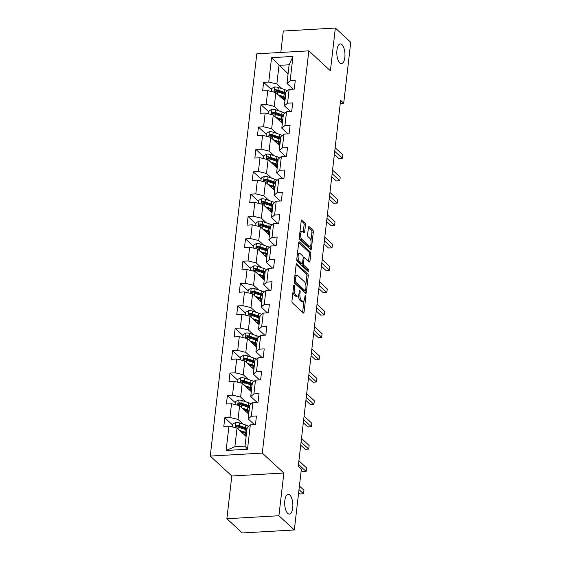 <?xml version="1.0" encoding="UTF-8"?>
<svg xmlns="http://www.w3.org/2000/svg" width="561" height="561" viewBox="0 0 561 561"><rect width="100%" height="100%" fill="white"/><g stroke="black" fill="none" stroke-linecap="round" stroke-linejoin="round"><path stroke-width="0.84" d="M294.23 285.367A1.059 0.435 86.7 0 0 294.055 285.29A1.059 0.435 86.7 0 0 293.691 285.963L291.958 300.913A1.515 0.624 86.7 0 0 292.4 302.877L303.291 312.933A1.515 0.624 86.7 0 0 303.543 313.045A1.515 0.624 86.7 0 0 304.062 312.084L305.787 297.134A1.059 0.435 86.7 0 0 305.479 295.759A1.059 0.435 86.7 0 0 305.303 295.689A1.059 0.435 86.7 0 0 304.946 296.355L304.721 298.291A4.853 1.992 86.7 0 1 303.059 301.341A4.853 1.992 86.7 0 1 302.26 301.005L301.355 300.163A4.853 1.992 86.7 0 1 299.939 293.873L300.163 291.937A1.059 0.435 86.7 0 0 299.855 290.563A1.059 0.435 86.7 0 0 299.679 290.493A1.059 0.435 86.7 0 0 299.315 291.159L299.09 293.094A4.853 1.992 86.7 0 1 297.435 296.145A4.853 1.992 86.7 0 1 296.636 295.808L295.731 294.967A4.853 1.992 86.7 0 1 294.315 288.677L294.539 286.741A1.059 0.435 86.7 0 0 294.23 285.367M339.833 62.979A9.888 4.053 86.7 0 0 341.453 63.674A9.888 4.053 86.7 0 0 344.966 55.546A9.888 4.053 86.7 0 0 341.951 44.628A9.888 4.053 86.7 0 0 340.331 43.933A9.888 4.053 86.7 0 0 336.817 52.061A9.888 4.053 86.7 0 0 339.833 62.979M287.716 513.399A9.888 4.053 86.7 0 0 289.343 514.093A9.888 4.053 86.7 0 0 292.856 505.966A9.888 4.053 86.7 0 0 289.841 495.047A9.888 4.053 86.7 0 0 288.214 494.353A9.888 4.053 86.7 0 0 284.7 502.481A9.888 4.053 86.7 0 0 287.716 513.399M305.479 224.856A1.515 0.624 86.7 0 0 305.037 222.892L301.986 220.066A1.515 0.624 86.7 0 0 301.734 219.961A1.515 0.624 86.7 0 0 301.215 220.915L299.294 237.52A1.515 0.624 86.7 0 0 299.735 239.484L310.626 249.547A1.515 0.624 86.7 0 0 310.878 249.652A1.515 0.624 86.7 0 0 311.397 248.698L313.319 232.093A1.515 0.624 86.7 0 0 312.877 230.129L309.181 226.721A1.515 0.624 86.7 0 0 308.936 226.609A1.515 0.624 86.7 0 0 308.417 227.563L307.596 234.673A1.515 0.624 86.7 0 0 308.038 236.637L309.868 238.327A4.053 1.662 86.7 0 1 311.103 242.808A4.053 1.662 86.7 0 1 309.658 246.139A4.053 1.662 86.7 0 1 308.992 245.858L301.825 239.238A4.053 1.662 86.7 0 1 300.591 234.757A4.053 1.662 86.7 0 1 302.028 231.42A4.053 1.662 86.7 0 1 302.695 231.707L303.894 232.808A1.515 0.624 86.7 0 0 304.139 232.92A1.515 0.624 86.7 0 0 304.658 231.959L305.479 224.856L304.076 224.933A1.515 0.624 86.7 0 0 303.634 222.969L301.243 220.761M330.401 70.77L335.345 28.05L350.751 42.278L343.704 103.21L340.618 100.363L298.291 466.205L301.376 469.052L294.322 529.977L278.915 515.741L283.859 473.021L262.289 453.099L308.831 50.848L330.401 70.77M296.923 263.831A1.515 0.624 86.7 0 0 296.671 263.726A1.515 0.624 86.7 0 0 296.152 264.68L294.23 281.285A1.515 0.624 86.7 0 0 294.672 283.249L305.563 293.305A1.515 0.624 86.7 0 0 305.815 293.41A1.515 0.624 86.7 0 0 306.334 292.456L308.255 275.851A1.515 0.624 86.7 0 0 307.807 273.887L296.439 263.859M296.762 259.399L298.683 242.801A1.515 0.624 86.7 0 1 299.202 241.84A1.515 0.624 86.7 0 1 299.455 241.952L310.345 252.008A1.515 0.624 86.7 0 1 310.787 253.972L309.96 261.082A1.515 0.624 86.7 0 1 309.441 262.036A1.515 0.624 86.7 0 1 309.195 261.924L304.777 257.85A1.515 0.624 86.7 0 0 304.532 257.744A1.515 0.624 86.7 0 0 304.013 258.698L303.466 263.411A1.515 0.624 86.7 0 0 303.908 265.374L308.508 269.624A1.059 0.435 86.7 0 1 308.831 270.795A1.059 0.435 86.7 0 1 308.452 271.664A1.059 0.435 86.7 0 1 308.277 271.594L297.204 261.37A1.515 0.624 86.7 0 1 296.762 259.399M262.289 453.099L210.249 456.072L256.791 53.821L308.831 50.848M271.475 89.592L263.621 82.341L262.625 90.938L267.758 90.644L266.166 104.409L261.033 104.704L260.038 113.301L265.171 113.006L263.579 126.772L258.446 127.067L257.45 135.664L262.583 135.369L260.991 149.135L255.858 149.429L254.862 158.027L259.995 157.739L258.404 171.498L253.27 171.792L252.275 180.39L257.408 180.102L255.816 193.861L250.683 194.155L249.687 202.759L254.82 202.465L253.228 216.223L248.095 216.518L247.099 225.122L252.233 224.828L250.641 238.586L245.508 238.881L244.512 247.485L249.645 247.191L248.053 260.949L242.92 261.244L241.924 269.848L247.057 269.553L245.466 283.312L240.332 283.607L239.337 292.211L244.47 291.916L242.878 305.682L237.745 305.969L236.749 314.574L241.882 314.279L240.29 328.045L235.157 328.332L234.161 336.937L239.295 336.642L237.703 350.408L232.57 350.702L231.574 359.299L236.707 359.005L235.115 372.77L229.982 373.065L228.986 381.662L234.119 381.368L232.527 395.133L227.394 395.428L226.399 404.025L231.532 403.731L229.94 417.496L224.807 417.791L223.811 426.388L228.944 426.101L226.125 450.469L247.506 449.249L245.01 446.107L247.163 427.475L250.325 424.873L255.458 424.579L256.454 415.982L251.321 416.276L248.158 418.871L249.75 405.112L252.913 402.51L258.046 402.216L259.042 393.619L253.909 393.913L250.746 396.508L252.338 382.749L255.5 380.148L260.634 379.853L261.629 371.256L256.496 371.55L253.334 374.145L254.925 360.386L258.088 357.785L263.221 357.49L264.217 348.893L259.084 349.18L255.921 351.782L257.513 338.024L260.676 335.422L265.809 335.127L266.805 326.53L261.671 326.818L258.509 329.419L260.101 315.654L263.263 313.059L268.396 312.765L269.392 304.16L264.259 304.455L261.096 307.056L262.688 293.291L265.851 290.696L270.984 290.402L271.98 281.797L266.847 282.092L263.684 284.693L265.276 270.928L268.439 268.333L273.572 268.039L274.567 259.434L269.434 259.729L266.272 262.331L267.863 248.565L271.026 245.97L276.159 245.676L277.155 237.072L272.022 237.366L268.859 239.968L270.451 226.202L273.614 223.608L278.747 223.313L279.743 214.709L274.61 215.003L271.447 217.605L273.039 203.839L276.201 201.245L281.334 200.95L282.33 192.346L277.197 192.64L274.034 195.235L275.626 181.476L278.789 178.875L283.922 178.587L284.918 169.983L279.785 170.278L276.622 172.872L278.214 159.114L281.377 156.512L286.51 156.224L287.505 147.62L282.372 147.915L279.21 150.509L280.802 136.751L283.964 134.149L289.097 133.855L290.093 125.257L284.96 125.552L281.797 128.146L283.389 114.388L286.552 111.786L291.685 111.492L292.681 102.894L287.548 103.189L284.385 105.784L285.977 92.025L289.139 89.423L294.273 89.129L295.268 80.532L290.135 80.826L286.973 83.421L289.125 64.788L278.999 65.364L276.846 84.003L281.895 88.666M263.621 82.341L268.754 82.046L271.573 57.671L292.954 56.451L290.135 80.826M289.139 89.423L287.548 103.189M286.552 111.786L284.96 125.552M283.964 134.149L282.372 147.915M281.377 156.512L279.785 170.278M278.789 178.875L277.197 192.64M276.201 201.245L274.61 215.003M273.614 223.608L272.022 237.366M271.026 245.97L269.434 259.729M268.439 268.333L266.847 282.092M265.851 290.696L264.259 304.455M263.263 313.059L261.671 326.818M260.676 335.422L259.084 349.18M258.088 357.785L256.496 371.55M255.5 380.148L253.909 393.913M252.913 402.51L251.321 416.276M250.325 424.873L247.506 449.249M279.308 111.029L274.259 106.366L275.851 92.6L284.939 100.994M290.633 111.555L284.385 105.784M275.851 92.6L267.758 90.644M274.259 106.366L266.166 104.409M276.72 133.392L271.671 128.728L273.263 114.963L282.351 123.357M288.045 133.918L281.797 128.146M273.263 114.963L265.171 113.006M271.671 128.728L263.579 126.772M274.133 155.755L269.084 151.091L270.675 137.326L279.764 145.727M285.458 156.281L279.21 150.509M270.675 137.326L262.583 135.369M269.084 151.091L260.991 149.135M271.545 178.118L266.496 173.454L268.088 159.689L277.176 168.09M282.87 178.643L276.622 172.872M268.088 159.689L259.995 157.739M266.496 173.454L258.404 171.498M268.957 200.48L263.908 195.817L265.5 182.059L274.588 190.452M280.283 201.006L274.034 195.235M265.5 182.059L257.408 180.102M263.908 195.817L255.816 193.861M266.37 222.843L261.321 218.18L262.913 204.421L272.001 212.815M277.695 223.369L271.447 217.605M262.913 204.421L254.82 202.465M261.321 218.18L253.228 216.223M263.782 245.206L258.733 240.543L260.325 226.784L269.413 235.178M275.107 245.732L268.859 239.968M260.325 226.784L252.233 224.828M258.733 240.543L250.641 238.586M261.195 267.576L256.146 262.906L257.737 249.147L266.826 257.541M272.52 268.095L266.272 262.331M257.737 249.147L249.645 247.191M256.146 262.906L248.053 260.949M258.607 289.939L253.558 285.269L255.15 271.51L264.238 279.904M269.932 290.465L263.684 284.693M255.15 271.51L247.057 269.553M253.558 285.269L245.466 283.312M256.019 312.302L250.97 307.631L252.562 293.873L261.65 302.267M267.345 312.828L261.096 307.056M252.562 293.873L244.47 291.916M250.97 307.631L242.878 305.682M253.432 334.665L248.383 329.994L249.975 316.236L259.063 324.63M264.757 335.19L258.509 329.419M249.975 316.236L241.882 314.279M248.383 329.994L240.29 328.045M250.844 357.027L245.795 352.364L247.387 338.599L256.475 346.993M262.169 357.553L255.921 351.782M247.387 338.599L239.295 336.642M245.795 352.364L237.703 350.408M248.257 379.39L243.208 374.727L244.799 360.961L253.888 369.355M259.582 379.916L253.334 374.145M244.799 360.961L236.707 359.005M243.208 374.727L235.115 372.77M245.669 401.753L240.62 397.09L242.212 383.324L251.3 391.718M256.994 402.279L250.746 396.508M242.212 383.324L234.119 381.368M240.62 397.09L232.527 395.133M243.081 424.116L238.032 419.453L239.624 405.687L248.712 414.081M254.406 424.642L248.158 418.871M239.624 405.687L231.532 403.731M238.032 419.453L229.94 417.496M226.125 450.469L234.884 446.689L237.037 428.05L246.125 436.451M237.037 428.05L228.944 426.101M283.859 473.021L231.819 476.001L226.875 518.722L278.915 515.741M226.875 518.722L242.282 532.95L294.322 529.977M335.345 28.05L283.305 31.023L280.823 52.446M231.819 476.001L210.249 456.072M340.268 103.406L343.704 103.21M234.884 446.689L245.01 446.107M288.088 73.757L271.573 57.671M293.221 89.192L286.973 83.421M292.954 56.451L289.125 64.788M276.846 84.003L268.754 82.046M232.661 425.042L224.807 417.791M235.248 402.679L227.394 395.428M237.836 380.316L229.982 373.065M240.424 357.953L232.57 350.702M243.011 335.59L235.157 328.332M245.599 313.227L237.745 305.969M248.186 290.864L240.332 283.607M250.774 268.502L242.92 261.244M253.362 246.139L245.508 238.881M255.949 223.776L248.095 216.518M258.537 201.406L250.683 194.155M261.124 179.043L253.27 171.792M263.712 156.68L255.858 149.429M266.3 134.317L258.446 127.067M268.887 111.955L261.033 104.704M293.003 291.93A4.853 1.992 86.7 0 0 294.322 295.051L295.731 294.967M297.435 296.145L296.026 296.229A4.853 1.992 86.7 0 1 295.233 295.885L294.322 295.051M298.466 295.317A4.853 1.992 86.7 0 0 299.946 300.247L301.355 300.163M303.059 301.341L301.657 301.425A4.853 1.992 86.7 0 1 300.857 301.082L299.946 300.247M302.631 312.323A1.515 0.624 86.7 0 0 302.652 312.168L303.978 300.696M305.808 284.918L306.846 275.935A1.515 0.624 86.7 0 0 306.404 273.971L296.173 264.519M304.904 292.695A1.515 0.624 86.7 0 0 304.925 292.54L305.128 290.808M295.261 280.514A1.059 0.435 86.7 0 0 295.57 281.895L305.128 290.724A1.059 0.435 86.7 0 0 305.303 290.794A1.059 0.435 86.7 0 0 305.661 290.128L305.899 288.088A4.853 1.992 86.7 0 0 304.483 281.797L297.954 275.76A4.853 1.992 86.7 0 0 297.155 275.423A4.853 1.992 86.7 0 0 295.493 278.473L295.261 280.514L294.315 280.57M304.062 290.78A1.059 0.435 86.7 0 1 303.894 290.879A1.059 0.435 86.7 0 1 303.718 290.801L294.23 282.036M297.155 275.423L295.745 275.5A4.853 1.992 86.7 0 0 294.827 276.152M298.704 242.64L308.936 252.085L310.345 252.008M308.536 261.314A1.515 0.624 86.7 0 0 308.557 261.16L309.377 254.056A1.515 0.624 86.7 0 0 308.936 252.085M302.049 263.586A1.515 0.624 86.7 0 0 302.498 265.458L307.098 269.701L308.508 269.624M307.421 270.802A1.059 0.435 86.7 0 0 307.098 269.701M300.198 253.614A4.053 1.662 86.7 0 0 299.532 253.334A4.053 1.662 86.7 0 0 298.087 256.665A4.053 1.662 86.7 0 0 299.322 261.146L301.853 263.474A1.515 0.624 86.7 0 0 302.099 263.586A1.515 0.624 86.7 0 0 302.617 262.625L303.164 257.913A1.515 0.624 86.7 0 0 302.723 255.949L300.198 253.614M299.532 253.334L298.122 253.411A4.053 1.662 86.7 0 0 297.4 253.881M296.839 258.761A4.053 1.662 86.7 0 0 297.919 261.223L299.322 261.146M302.099 263.586L300.696 263.663A1.515 0.624 86.7 0 1 300.444 263.558L297.919 261.223M303.228 232.198A1.515 0.624 86.7 0 0 303.256 232.044L304.076 224.933M302.028 231.42L300.626 231.504A4.053 1.662 86.7 0 0 299.946 231.924M299.364 236.959A4.053 1.662 86.7 0 0 300.423 239.316L301.825 239.238M309.658 246.139L308.255 246.223A4.053 1.662 86.7 0 1 307.589 245.935L300.423 239.316M310.927 240.683L311.909 232.17A1.515 0.624 86.7 0 0 311.467 230.206L308.438 227.408M309.967 248.937A1.515 0.624 86.7 0 0 309.988 248.775L310.338 245.718M241.013 431.725L243.909 432.699A9.81 3.492 6.6 0 1 246.433 433.807M239.554 430.378L245.003 432.208A11.816 4.215 6.6 0 1 246.545 432.797M232.443 426.942L232.78 424.018L235.76 422.419A4.095 1.459 6.6 0 1 239.54 422.931L245.83 425.042A11.816 4.215 6.6 0 1 248.649 426.255M242.036 432.068A5.638 2.013 -173.4 0 0 241.616 432.279M247.064 428.352A11.816 4.215 -173.4 0 0 245.515 427.763L239.224 425.652A4.095 1.459 -173.4 0 0 236.574 425.154C235.325 425.694 235.255 426.269 236.377 426.872A4.095 1.459 6.6 0 1 239.028 427.37L245.318 429.481A11.816 4.215 6.6 0 1 246.861 430.07M245.297 435.687A9.81 3.492 -173.4 0 0 246.244 435.441M298.634 492.726L300.044 494.024L303.557 493.827L303.971 490.244L299.406 486.022M246.321 434.733L244.631 435.063M243.797 434.298L245.276 434.011L245.36 433.26M236.363 426.872L237.464 425.974A2.083 0.743 6.6 0 1 238.137 426.143L244.428 428.253A9.81 3.492 6.6 0 1 246.945 429.368M246.335 433.751A9.81 3.492 6.6 0 1 245.276 434.011M235.788 426.641L236.377 426.872M298.992 489.613L303.557 493.827M243.6 409.362L246.496 410.336A9.81 3.492 6.6 0 1 249.021 411.444M242.142 408.015L247.59 409.846A11.816 4.215 6.6 0 1 249.133 410.435M235.031 404.579L235.368 401.655L238.348 400.056A4.095 1.459 6.6 0 1 242.128 400.568L248.418 402.672A11.816 4.215 6.6 0 1 251.237 403.892M244.624 409.705A5.638 2.013 -173.4 0 0 244.203 409.916M249.652 405.989A11.816 4.215 -173.4 0 0 248.102 405.4L241.812 403.289A4.095 1.459 -173.4 0 0 239.161 402.791C237.913 403.331 237.843 403.906 238.965 404.509A4.095 1.459 6.6 0 1 241.616 405.007L247.906 407.118A11.816 4.215 6.6 0 1 249.449 407.707M247.885 413.324A9.81 3.492 -173.4 0 0 248.832 413.078M301.222 470.363L302.631 471.661L306.145 471.464L306.558 467.881L298.915 460.812M248.909 412.37L247.219 412.7M246.384 411.935L247.864 411.648L247.948 410.897M238.376 404.278L238.965 404.509L240.052 403.611A2.083 0.743 6.6 0 1 240.725 403.78L247.015 405.891A9.81 3.492 6.6 0 1 249.533 407.005M248.923 411.388A9.81 3.492 6.6 0 1 247.864 411.648M298.501 464.403L306.145 471.464M246.188 386.999L249.084 387.974A9.81 3.492 6.6 0 1 251.609 389.082M244.729 385.652L250.178 387.483A11.816 4.215 6.6 0 1 251.721 388.072M237.619 382.216L237.955 379.285L240.935 377.693A4.095 1.459 6.6 0 1 244.715 378.198L251.005 380.309A11.816 4.215 6.6 0 1 253.824 381.522M247.212 387.342A5.638 2.013 -173.4 0 0 246.791 387.553M252.24 383.626A11.816 4.215 -173.4 0 0 250.69 383.037L244.4 380.926A4.095 1.459 -173.4 0 0 241.749 380.428C240.501 380.968 240.431 381.543 241.553 382.146A4.095 1.459 6.6 0 1 244.203 382.644L250.494 384.755A11.816 4.215 6.6 0 1 252.036 385.344M250.472 390.961A9.81 3.492 -173.4 0 0 251.419 390.715M300.724 445.154L305.219 449.298L308.732 449.102L309.146 445.518L301.502 438.45M251.496 390.007L249.806 390.337M248.972 389.572L250.451 389.285L250.536 388.535M240.964 381.915L241.553 382.146L242.64 381.249A2.083 0.743 6.6 0 1 243.313 381.417L249.603 383.528A9.81 3.492 6.6 0 1 252.12 384.636M251.51 389.025A9.81 3.492 6.6 0 1 250.451 389.285M301.089 442.033L308.732 449.102M248.775 364.636L251.672 365.611A9.81 3.492 6.6 0 1 254.196 366.719M247.317 363.29L252.766 365.113A11.816 4.215 6.6 0 1 254.308 365.709M240.206 359.853L240.543 356.922L243.523 355.33A4.095 1.459 6.6 0 1 247.303 355.835L253.593 357.946A11.816 4.215 6.6 0 1 256.412 359.159M249.799 364.98A5.638 2.013 -173.4 0 0 249.379 365.19M254.827 361.263A11.816 4.215 -173.4 0 0 253.277 360.674L246.987 358.563A4.095 1.459 -173.4 0 0 244.337 358.065C243.088 358.605 243.018 359.18 244.14 359.783A4.095 1.459 6.6 0 1 246.791 360.281L253.081 362.392A11.816 4.215 6.6 0 1 254.624 362.981M253.06 368.591A9.81 3.492 -173.4 0 0 254.007 368.353M303.312 422.791L307.807 426.935L311.32 426.739L311.734 423.148L304.09 416.087M254.084 367.644L252.394 367.974M251.559 367.203L253.039 366.922L253.123 366.172M243.551 359.552L244.14 359.783L245.227 358.886A2.083 0.743 6.6 0 1 245.9 359.054L252.191 361.165A9.81 3.492 6.6 0 1 254.708 362.273M254.098 366.663A9.81 3.492 6.6 0 1 253.039 366.922M303.676 419.67L311.32 426.739M251.363 342.273L254.259 343.248A9.81 3.492 6.6 0 1 256.784 344.356M249.904 340.927L255.353 342.75A11.816 4.215 6.6 0 1 256.896 343.339M242.794 337.491L243.13 334.559L246.111 332.968A4.095 1.459 6.6 0 1 249.89 333.472L256.181 335.583A11.816 4.215 6.6 0 1 259 336.796M252.387 342.617A5.638 2.013 -173.4 0 0 251.966 342.827M257.415 338.9A11.816 4.215 -173.4 0 0 255.865 338.311L249.575 336.2A4.095 1.459 -173.4 0 0 246.924 335.702C245.676 336.242 245.606 336.817 246.728 337.42A4.095 1.459 6.6 0 1 249.379 337.918L255.669 340.029A11.816 4.215 6.6 0 1 257.211 340.618M255.648 346.228A9.81 3.492 -173.4 0 0 256.594 345.99M305.899 400.428L310.394 404.572L313.908 404.369L314.321 400.785L306.678 393.724M256.672 345.281L254.982 345.611M254.147 344.84L255.62 344.559L255.711 343.809M246.714 337.42L247.815 336.523A2.083 0.743 6.6 0 1 248.488 336.691L254.778 338.802A9.81 3.492 6.6 0 1 257.296 339.91M256.686 344.3A9.81 3.492 6.6 0 1 255.62 344.559M246.139 337.189L246.728 337.42M306.264 397.307L313.908 404.369M253.951 319.91L256.847 320.885A9.81 3.492 6.6 0 1 259.371 321.993M252.492 318.564L257.941 320.387A11.816 4.215 6.6 0 1 259.484 320.976M245.381 315.128L245.718 312.197L248.698 310.605A4.095 1.459 6.6 0 1 252.478 311.11L258.768 313.22A11.816 4.215 6.6 0 1 261.587 314.433M254.975 320.254A5.638 2.013 -173.4 0 0 254.554 320.464M260.002 316.537A11.816 4.215 -173.4 0 0 258.453 315.948L252.162 313.837A4.095 1.459 -173.4 0 0 249.512 313.34C248.264 313.88 248.193 314.455 249.315 315.058A4.095 1.459 6.6 0 1 251.966 315.555L258.256 317.666A11.816 4.215 6.6 0 1 259.799 318.255M258.235 323.865A9.81 3.492 -173.4 0 0 259.182 323.627M308.487 378.065L312.982 382.209L316.495 382.006L316.909 378.423L309.265 371.361M259.259 322.919L257.569 323.248M256.735 322.477L258.207 322.196L258.298 321.446M249.301 315.058L250.402 314.16A2.083 0.743 6.6 0 1 251.076 314.328L257.366 316.439A9.81 3.492 6.6 0 1 259.883 317.547M259.273 321.937A9.81 3.492 6.6 0 1 258.207 322.196M248.726 314.826L249.315 315.058M308.852 374.944L316.495 382.006M256.538 297.547L259.434 298.522A9.81 3.492 6.6 0 1 261.959 299.63M255.08 296.201L260.528 298.024A11.816 4.215 6.6 0 1 262.071 298.613M247.969 292.765L248.306 289.834L251.286 288.242A4.095 1.459 6.6 0 1 255.066 288.747L261.356 290.857A11.816 4.215 6.6 0 1 264.175 292.071M257.562 297.891A5.638 2.013 -173.4 0 0 257.141 298.101M262.59 294.174A11.816 4.215 -173.4 0 0 261.04 293.585L254.75 291.475A4.095 1.459 -173.4 0 0 252.099 290.977C250.851 291.517 250.781 292.092 251.903 292.695A4.095 1.459 6.6 0 1 254.554 293.193L260.844 295.303A11.816 4.215 6.6 0 1 262.387 295.892M260.823 301.502A9.81 3.492 -173.4 0 0 261.77 301.264M311.075 355.702L315.57 359.846L319.083 359.643L319.497 356.06L311.853 348.998M261.847 300.556L260.157 300.885M259.322 300.114L260.795 299.826L260.886 299.083M251.314 292.463L251.903 292.695L252.99 291.79A2.083 0.743 6.6 0 1 253.663 291.965L259.953 294.076A9.81 3.492 6.6 0 1 262.471 295.184M261.861 299.574A9.81 3.492 6.6 0 1 260.795 299.826M311.439 352.581L319.083 359.643M259.126 275.185L262.022 276.159A9.81 3.492 6.6 0 1 264.547 277.267M257.667 273.838L263.116 275.661A11.816 4.215 6.6 0 1 264.659 276.25M250.557 270.395L250.893 267.471L253.874 265.879A4.095 1.459 6.6 0 1 257.653 266.384L263.943 268.495A11.816 4.215 6.6 0 1 266.763 269.708M260.15 275.528A5.638 2.013 -173.4 0 0 259.729 275.739M265.178 271.805A11.816 4.215 -173.4 0 0 263.628 271.215L257.338 269.105A4.095 1.459 -173.4 0 0 254.687 268.614C253.439 269.154 253.369 269.729 254.491 270.332A4.095 1.459 6.6 0 1 257.141 270.83L263.432 272.941A11.816 4.215 6.6 0 1 264.974 273.53M263.411 279.14A9.81 3.492 -173.4 0 0 264.357 278.894M313.662 333.332L318.157 337.484L321.67 337.28L322.084 333.697L314.44 326.635M264.434 278.193L262.744 278.522M261.91 277.751L263.382 277.464L263.474 276.72M253.902 270.1L254.491 270.332L255.578 269.427A2.083 0.743 6.6 0 1 256.251 269.603L262.541 271.713A9.81 3.492 6.6 0 1 265.058 272.821M264.448 277.211A9.81 3.492 6.6 0 1 263.382 277.464M314.027 330.219L321.67 337.28M261.714 252.822L264.61 253.789A9.81 3.492 6.6 0 1 267.134 254.904M260.255 251.468L265.704 253.299A11.816 4.215 6.6 0 1 267.246 253.888M253.144 248.032L253.481 245.108L256.461 243.516A4.095 1.459 6.6 0 1 260.241 244.021L266.531 246.132A11.816 4.215 6.6 0 1 269.35 247.345M262.737 253.165A5.638 2.013 -173.4 0 0 262.317 253.376M267.765 249.442A11.816 4.215 -173.4 0 0 266.216 248.853L259.925 246.742A4.095 1.459 -173.4 0 0 257.275 246.251C256.026 246.791 255.956 247.359 257.078 247.969A4.095 1.459 6.6 0 1 259.729 248.467L266.019 250.578A11.816 4.215 6.6 0 1 267.562 251.167M265.998 256.777A9.81 3.492 -173.4 0 0 266.945 256.531M316.25 310.969L320.745 315.121L324.258 314.917L324.672 311.334L317.028 304.272M267.022 255.83L265.332 256.16M264.497 255.388L265.97 255.101L266.061 254.35M256.489 247.738L257.078 247.969L258.165 247.064A2.083 0.743 6.6 0 1 258.838 247.24L265.129 249.35A9.81 3.492 6.6 0 1 267.646 250.458M267.036 254.848A9.81 3.492 6.6 0 1 265.97 255.101M316.614 307.856L324.258 314.917M264.301 230.459L267.197 231.427A9.81 3.492 6.6 0 1 269.722 232.542M262.843 229.105L268.291 230.936A11.816 4.215 6.6 0 1 269.834 231.525M255.732 225.669L256.068 222.745L259.049 221.153A4.095 1.459 6.6 0 1 262.829 221.658L269.119 223.769A11.816 4.215 6.6 0 1 271.938 224.982M265.325 230.802A5.638 2.013 -173.4 0 0 264.904 231.013M270.353 227.079A11.816 4.215 -173.4 0 0 268.803 226.49L262.513 224.379A4.095 1.459 -173.4 0 0 259.862 223.881C258.614 224.428 258.544 224.996 259.666 225.606A4.095 1.459 6.6 0 1 262.317 226.104L268.607 228.215A11.816 4.215 6.6 0 1 270.15 228.804M268.586 234.414A9.81 3.492 -173.4 0 0 269.532 234.168M318.837 288.606L323.332 292.758L326.846 292.554L327.259 288.971L319.616 281.91M269.61 233.467L267.92 233.797M267.085 233.025L268.558 232.738L268.649 231.988M259.652 225.606L260.753 224.702A2.083 0.743 6.6 0 1 261.426 224.877L267.716 226.988A9.81 3.492 6.6 0 1 270.234 228.096M269.624 232.485A9.81 3.492 6.6 0 1 268.558 232.738M259.077 225.375L259.666 225.606M319.202 285.493L326.846 292.554M266.889 208.096L269.785 209.064A9.81 3.492 6.6 0 1 272.309 210.179M265.43 206.743L270.879 208.573A11.816 4.215 6.6 0 1 272.422 209.162M258.319 203.306L258.656 200.382L261.636 198.79A4.095 1.459 6.6 0 1 265.416 199.295L271.706 201.406A11.816 4.215 6.6 0 1 274.525 202.619M267.913 208.44A5.638 2.013 -173.4 0 0 267.492 208.65M272.941 204.716A11.816 4.215 -173.4 0 0 271.391 204.127L265.101 202.016A4.095 1.459 -173.4 0 0 262.45 201.518C261.202 202.065 261.131 202.633 262.253 203.243A4.095 1.459 6.6 0 1 264.904 203.741L271.194 205.852A11.816 4.215 6.6 0 1 272.737 206.441M271.173 212.051A9.81 3.492 -173.4 0 0 272.12 211.806M321.425 266.244L325.92 270.395L329.433 270.192L329.847 266.608L322.203 259.547M272.197 211.104L270.507 211.427M269.673 210.663L271.145 210.375L271.236 209.625M262.239 203.243L263.34 202.339A2.083 0.743 6.6 0 1 264.014 202.514L270.304 204.625A9.81 3.492 6.6 0 1 272.821 205.733M272.211 210.123A9.81 3.492 6.6 0 1 271.145 210.375M261.664 203.012L262.253 203.243M321.79 263.13L329.433 270.192M269.476 185.733L272.373 186.701A9.81 3.492 6.6 0 1 274.897 187.809M268.018 184.38L273.466 186.21A11.816 4.215 6.6 0 1 275.009 186.799M260.907 180.944L261.244 178.019L264.224 176.42A4.095 1.459 6.6 0 1 268.004 176.932L274.294 179.043A11.816 4.215 6.6 0 1 277.113 180.256M270.5 186.07A5.638 2.013 -173.4 0 0 270.079 186.287M275.528 182.353A11.816 4.215 -173.4 0 0 273.978 181.764L267.688 179.653A4.095 1.459 -173.4 0 0 265.037 179.155C263.789 179.695 263.719 180.27 264.841 180.88A4.095 1.459 6.6 0 1 267.492 181.371L273.782 183.482A11.816 4.215 6.6 0 1 275.325 184.071M273.761 189.688A9.81 3.492 -173.4 0 0 274.708 189.443M324.013 243.881L328.508 248.032L332.021 247.829L332.435 244.245L324.791 237.184M274.785 188.741L273.095 189.064M272.26 188.3L273.733 188.012L273.824 187.262M264.252 180.649L264.841 180.88L265.921 179.976A2.083 0.743 6.6 0 1 266.601 180.144L272.891 182.255A9.81 3.492 6.6 0 1 275.409 183.37M274.799 187.753A9.81 3.492 6.6 0 1 273.733 188.012M324.377 240.767L332.021 247.829M272.064 163.37L274.96 164.338A9.81 3.492 6.6 0 1 277.485 165.446M270.605 162.017L276.054 163.847A11.816 4.215 6.6 0 1 277.597 164.436M263.495 158.581L263.831 155.656L266.812 154.058A4.095 1.459 6.6 0 1 270.591 154.57L276.882 156.68A11.816 4.215 6.6 0 1 279.701 157.893M273.088 163.707A5.638 2.013 -173.4 0 0 272.667 163.917M278.116 159.99A11.816 4.215 -173.4 0 0 276.566 159.401L270.276 157.29A4.095 1.459 -173.4 0 0 267.625 156.792C266.377 157.332 266.307 157.907 267.429 158.518A4.095 1.459 6.6 0 1 270.079 159.008L276.37 161.119A11.816 4.215 6.6 0 1 277.912 161.708M276.349 167.325A9.81 3.492 -173.4 0 0 277.295 167.08M326.6 221.518L331.095 225.662L334.608 225.466L335.022 221.883L327.379 214.821M277.372 166.379L275.675 166.701M274.848 165.937L276.321 165.649L276.412 164.899M266.84 158.279L267.429 158.518L268.509 157.613A2.083 0.743 6.6 0 1 269.189 157.781L275.479 159.892A9.81 3.492 6.6 0 1 277.997 161.007M277.386 165.39A9.81 3.492 6.6 0 1 276.321 165.649M326.965 218.404L334.608 225.466M274.652 141L277.548 141.975A9.81 3.492 6.6 0 1 280.072 143.083M273.193 139.654L278.642 141.484A11.816 4.215 6.6 0 1 280.184 142.073M266.082 136.218L266.419 133.294L269.399 131.695A4.095 1.459 6.6 0 1 273.179 132.207L279.469 134.317A11.816 4.215 6.6 0 1 282.288 135.531M275.675 141.344A5.638 2.013 -173.4 0 0 275.255 141.554M280.703 137.627A11.816 4.215 -173.4 0 0 279.154 137.038L272.863 134.928A4.095 1.459 -173.4 0 0 270.213 134.43C268.964 134.97 268.894 135.545 270.016 136.148A4.095 1.459 6.6 0 1 272.667 136.646L278.957 138.756A11.816 4.215 6.6 0 1 280.5 139.345M278.936 144.962A9.81 3.492 -173.4 0 0 279.883 144.717M329.188 199.155L333.683 203.299L337.196 203.103L337.61 199.52L329.966 192.458M279.96 144.009L278.263 144.338M277.436 143.574L278.908 143.286L278.999 142.536M269.427 135.916L270.016 136.148L271.096 135.25A2.083 0.743 6.6 0 1 271.776 135.418L278.067 137.529A9.81 3.492 6.6 0 1 280.584 138.644M279.974 143.027A9.81 3.492 6.6 0 1 278.908 143.286M329.552 196.041L337.196 203.103M277.239 118.637L280.135 119.612A9.81 3.492 6.6 0 1 282.66 120.72M275.781 117.291L281.229 119.121A11.816 4.215 6.6 0 1 282.772 119.71M268.67 113.855L269.007 110.931L271.987 109.332A4.095 1.459 6.6 0 1 275.767 109.837L282.057 111.948A11.816 4.215 6.6 0 1 284.876 113.168M278.263 118.981A5.638 2.013 -173.4 0 0 277.842 119.191M283.291 115.264A11.816 4.215 -173.4 0 0 281.741 114.675L275.451 112.565A4.095 1.459 -173.4 0 0 272.8 112.067C271.552 112.607 271.482 113.182 272.604 113.785A4.095 1.459 6.6 0 1 275.255 114.283L281.545 116.393A11.816 4.215 6.6 0 1 283.088 116.983M281.524 122.6A9.81 3.492 -173.4 0 0 282.471 122.354M331.775 176.792L336.27 180.937L339.784 180.74L340.197 177.157L332.554 170.088M282.548 121.646L280.851 121.975M280.023 121.211L281.496 120.924L281.587 120.173M272.59 113.785L273.684 112.887A2.083 0.743 6.6 0 1 274.364 113.056L280.654 115.166A9.81 3.492 6.6 0 1 283.172 116.274M282.562 120.664A9.81 3.492 6.6 0 1 281.496 120.924M272.015 113.553L272.604 113.785M332.14 173.679L339.784 180.74M279.827 96.275L282.723 97.249A9.81 3.492 6.6 0 1 285.247 98.357M278.368 94.928L283.817 96.758A11.816 4.215 6.6 0 1 285.36 97.348M271.258 91.492L271.594 88.561L274.574 86.969A4.095 1.459 6.6 0 1 278.354 87.474L284.644 89.585A11.816 4.215 6.6 0 1 287.463 90.798M280.851 96.618A5.638 2.013 -173.4 0 0 280.43 96.829M285.879 92.902A11.816 4.215 -173.4 0 0 284.329 92.313L278.039 90.202A4.095 1.459 -173.4 0 0 275.388 89.704C274.14 90.244 274.07 90.819 275.192 91.422A4.095 1.459 6.6 0 1 277.842 91.92L284.132 94.031A11.816 4.215 6.6 0 1 285.675 94.62M284.111 100.237A9.81 3.492 -173.4 0 0 285.058 99.991M334.363 154.429L338.858 158.574L342.371 158.377L342.785 154.794L335.141 147.725M285.135 99.283L283.438 99.613M282.611 98.848L284.083 98.561L284.175 97.81M275.178 91.422L276.271 90.524A2.083 0.743 6.6 0 1 276.952 90.693L283.242 92.803A9.81 3.492 6.6 0 1 285.759 93.911M285.149 98.301A9.81 3.492 6.6 0 1 284.083 98.561M274.602 91.191L275.192 91.422M334.728 151.309L342.371 158.377M293.368 288.733L294.315 288.677M295.233 295.885L296.636 295.808M299.223 291.993L300.163 291.937M298.957 293.929L299.939 293.873M300.857 301.082L302.26 301.005M304.847 297.19L305.787 297.134M302.652 312.168L304.062 312.084M293.592 286.797L294.539 286.741M306.404 273.971L307.807 273.887M306.846 275.935L308.255 275.851M304.925 292.54L306.334 292.456M294.223 281.973L295.57 281.895M303.718 290.801L305.128 290.724M294.553 278.529L295.493 278.473M298.971 241.98L299.455 241.952M309.377 254.056L310.787 253.972M308.557 261.16L309.96 261.082M303.066 258.747L304.013 258.698M302.309 263.474L303.466 263.411M302.498 265.458L303.908 265.374M300.444 263.558L301.853 263.474M303.256 232.044L304.658 231.959M307.589 245.935L308.992 245.858M308.697 226.742L309.181 226.721M311.467 230.206L312.877 230.129M311.909 232.17L313.319 232.093M309.988 248.775L311.397 248.698M301.502 220.094L301.986 220.066M303.634 222.969L305.037 222.892M235.683 422.461L235.094 427.58M245.318 429.481L245.003 432.208M242.885 433.45L243.004 432.398M245.83 425.042L245.515 427.763M239.028 427.37L238.762 429.649M239.54 422.931L239.224 425.652M237.464 425.974L236.574 425.154M238.271 400.098L237.682 405.217M247.906 407.118L247.59 409.846M245.466 411.087L245.592 410.028M248.418 402.672L248.102 405.4M241.616 405.007L241.349 407.286M242.128 400.568L241.812 403.289M240.052 403.611L239.161 402.791M240.858 377.735L240.269 382.854M250.494 384.755L250.178 387.483M248.053 388.724L248.179 387.665M251.005 380.309L250.69 383.037M244.203 382.644L243.937 384.923M244.715 378.198L244.4 380.926M242.64 381.249L241.749 380.428M243.446 355.372L242.857 360.492M253.081 362.392L252.766 365.113M250.641 366.361L250.767 365.302M253.593 357.946L253.277 360.674M246.791 360.281L246.524 362.56M247.303 355.835L246.987 358.563M245.227 358.886L244.337 358.065M246.034 333.01L245.445 338.129M255.669 340.029L255.353 342.75M253.228 343.998L253.355 342.939M256.181 335.583L255.865 338.311M249.379 337.918L249.112 340.197M249.89 333.472L249.575 336.2M247.815 336.523L246.924 335.702M248.621 310.647L248.032 315.766M258.256 317.666L257.941 320.387M255.816 321.635L255.942 320.576M258.768 313.22L258.453 315.948M251.966 315.555L251.7 317.835M252.478 311.11L252.162 313.837M250.402 314.16L249.512 313.34M251.209 288.284L250.62 293.403M260.844 295.303L260.528 298.024M258.404 299.272L258.53 298.214M261.356 290.857L261.04 293.585M254.554 293.193L254.287 295.465M255.066 288.747L254.75 291.475M252.99 291.79L252.099 290.977M253.796 265.914L253.207 271.04M263.432 272.941L263.116 275.661M260.991 276.91L261.117 275.851M263.943 268.495L263.628 271.215M257.141 270.83L256.875 273.102M257.653 266.384L257.338 269.105M255.578 269.427L254.687 268.614M256.384 243.551L255.795 248.677M266.019 250.578L265.704 253.299M263.579 254.547L263.705 253.488M266.531 246.132L266.216 248.853M259.729 248.467L259.463 250.739M260.241 244.021L259.925 246.742M258.165 247.064L257.275 246.251M258.972 221.188L258.383 226.314M268.607 228.215L268.291 230.936M266.166 232.177L266.293 231.125M269.119 223.769L268.803 226.49M262.317 226.104L262.05 228.376M262.829 221.658L262.513 224.379M260.753 224.702L259.862 223.881M261.559 198.825L260.97 203.952M271.194 205.852L270.879 208.573M268.754 209.814L268.88 208.762M271.706 201.406L271.391 204.127M264.904 203.741L264.638 206.013M265.416 199.295L265.101 202.016M263.34 202.339L262.45 201.518M264.147 176.463L263.558 181.582M273.782 183.482L273.466 186.21M271.342 187.451L271.468 186.399M274.294 179.043L273.978 181.764M267.492 181.371L267.225 183.65M268.004 176.932L267.688 179.653M265.921 179.976L265.037 179.155M266.734 154.1L266.145 159.219M276.37 161.119L276.054 163.847M273.929 165.088L274.056 164.036M276.882 156.68L276.566 159.401M270.079 159.008L269.813 161.288M270.591 154.57L270.276 157.29M268.509 157.613L267.625 156.792M269.322 131.737L268.733 136.856M278.957 138.756L278.642 141.484M276.517 142.725L276.643 141.674M279.469 134.317L279.154 137.038M272.667 136.646L272.401 138.925M273.179 132.207L272.863 134.928M271.096 135.25L270.213 134.43M271.91 109.374L271.321 114.493M281.545 116.393L281.229 119.121M279.105 120.363L279.231 119.304M282.057 111.948L281.741 114.675M275.255 114.283L274.988 116.562M275.767 109.837L275.451 112.565M273.684 112.887L272.8 112.067M274.497 87.011L273.908 92.13M284.132 94.031L283.817 96.758M281.692 98L281.818 96.941M284.644 89.585L284.329 92.313M277.842 91.92L277.576 94.199M278.354 87.474L278.039 90.202M276.271 90.524L275.388 89.704M303.894 290.879L305.303 290.794M303.171 257.822L304.532 257.744"/></g></svg>
